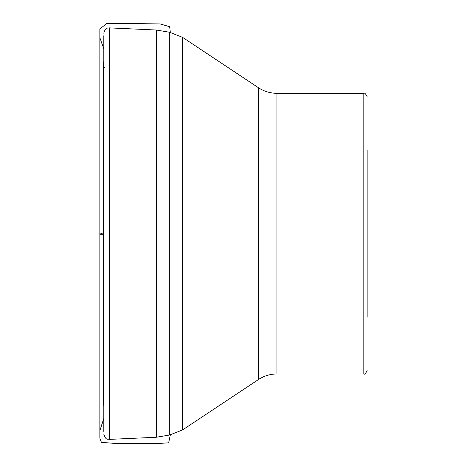 <?xml version="1.0" encoding="UTF-8"?>
<svg xmlns="http://www.w3.org/2000/svg" width="467" height="467" viewBox="0 0 467 467"><rect width="100%" height="100%" fill="white"/><g stroke="black" fill="none" stroke-linecap="round" stroke-linejoin="round"><path stroke-width="0.7" d="M103.767 431.49L103.767 35.784M367.15 150.076L367.15 317.198M103.417 230.079L103.767 231.235L103.417 230.079L103.417 401.883L103.417 65.392L103.417 230.079L103.767 229.822L103.417 230.079M103.767 48.784L99.95 37.967L99.85 36.473L99.856 234.738L103.767 234.743L103.767 232.706M182.644 429.885L258.461 379.543L258.461 87.732L182.644 37.389L182.644 429.885L169.684 435.005L169.684 32.27L156.369 30.04L156.369 437.235L155.966 437.275L155.966 29.999L109.354 27.886L109.354 439.389C107.807 438.758 105.816 440.772 103.767 434.047M258.461 379.543C264.071 375.865 270.235 374.003 276.943 373.962L276.943 93.312C270.235 93.272 264.071 91.409 258.461 87.732M276.943 373.962L363.811 373.962L363.811 93.312L276.943 93.312M170.35 434.888L168.675 442.827L160.28 443.364L117.707 443.65L101.427 442.331L99.85 438.233L99.85 29.164L99.85 436.902L99.85 32.503L99.856 431.917L99.856 234.095L103.767 232.654M155.966 437.275L109.354 439.389M169.684 435.005L156.369 437.235M109.354 27.886C107.807 28.516 105.816 26.502 103.767 33.227M169.684 32.27L182.644 37.389M156.369 30.04L155.966 29.999M363.811 373.962C364.511 374.692 365.626 373.577 367.15 370.623M363.811 93.312C364.511 92.583 365.626 93.698 367.15 96.651M105.098 67.849L104.083 67.19L103.417 65.508L103.417 401.883L103.767 406.272M103.767 64.551L103.417 65.392L103.767 61.002M103.767 418.479L99.85 430.802L99.856 35.358L99.85 434.771L99.85 30.373L99.85 438.11L99.85 28.931L106.978 23.35L160.076 23.91L169.696 26.736L170.297 32.381M103.767 400.826L103.417 401.766L103.417 66.086L103.767 63.915"/></g></svg>
